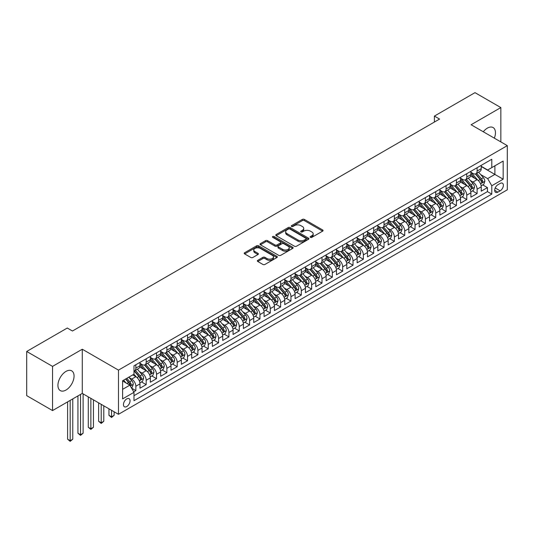 <?xml version="1.0" encoding="UTF-8"?>
<svg xmlns="http://www.w3.org/2000/svg" width="534" height="534" viewBox="0 0 534 534"><rect width="100%" height="100%" fill="white"/><g stroke="black" fill="none" stroke-linecap="round" stroke-linejoin="round"><path stroke-width="0.8" d="M310.434 237.356A1.008 0.581 0 0 0 311.856 237.356L322.643 231.135A1.435 0.828 0 0 0 323.063 230.548A1.435 0.828 0 0 0 322.643 229.96L304.373 219.414A1.435 0.828 0 0 0 302.337 219.414L291.557 225.635A1.008 0.581 0 0 0 291.264 226.049A1.008 0.581 0 0 0 291.557 226.456A1.008 0.581 0 0 0 292.979 226.456L294.374 225.655A4.592 2.65 0 0 1 300.869 225.655L302.391 226.529A4.592 2.65 0 0 1 303.739 228.405A4.592 2.65 0 0 1 302.391 230.281L300.996 231.088A1.008 0.581 0 0 0 300.702 231.496A1.008 0.581 0 0 0 300.996 231.91A1.008 0.581 0 0 0 302.418 231.91L303.813 231.102A4.592 2.65 0 0 1 310.307 231.102L311.829 231.983A4.592 2.65 0 0 1 313.178 233.859A4.592 2.65 0 0 1 311.829 235.734L310.434 236.535A1.008 0.581 0 0 0 310.141 236.949A1.008 0.581 0 0 0 310.434 237.356L310.434 236.535M65.996 390.034A11.408 6.588 120 0 0 73.445 379.981A11.408 6.588 120 0 0 71.696 370.843A11.408 6.588 120 0 0 65.996 371.404A11.408 6.588 120 0 0 58.546 381.456A11.408 6.588 120 0 0 60.295 390.601A11.408 6.588 120 0 0 65.996 390.034M494.337 138.152A11.408 6.588 120 0 0 493.096 127.546A11.408 6.588 120 0 0 487.395 128.113A11.408 6.588 120 0 0 483.29 131.778M126.752 406.541A4.679 2.703 120 0 0 129.809 402.416A4.679 2.703 120 0 0 129.088 398.671A4.679 2.703 120 0 0 126.752 398.898A4.679 2.703 120 0 0 123.694 403.023A4.679 2.703 120 0 0 124.409 406.774A4.679 2.703 120 0 0 126.752 406.541M257.782 260.318A1.435 0.828 0 0 0 257.361 260.906A1.435 0.828 0 0 0 257.782 261.486L262.908 264.45A1.435 0.828 0 0 0 264.937 264.45L276.912 257.535A1.435 0.828 0 0 0 277.333 256.947A1.435 0.828 0 0 0 276.912 256.36L258.643 245.814A1.435 0.828 0 0 0 256.614 245.814L244.639 252.729A1.435 0.828 0 0 0 244.218 253.316A1.435 0.828 0 0 0 244.639 253.897L250.826 257.475A1.435 0.828 0 0 0 252.856 257.475L257.982 254.518A1.435 0.828 0 0 0 258.403 253.93A1.435 0.828 0 0 0 257.982 253.343L254.912 251.567A3.838 2.216 0 0 1 253.79 250.005A3.838 2.216 0 0 1 256.16 247.956A3.838 2.216 0 0 1 260.345 248.437L272.373 255.379A3.838 2.216 0 0 1 273.495 256.947A3.838 2.216 0 0 1 271.125 258.997A3.838 2.216 0 0 1 266.94 258.516L264.937 257.355A1.435 0.828 0 0 0 262.908 257.355L257.782 260.318L257.782 261.486L262.908 258.549L262.908 257.355M82.283 349.223L52.552 366.391L26.7 351.465L26.7 395.647L52.552 410.573L82.283 393.404L118.475 414.304L118.475 370.122L82.283 349.223L82.283 393.404M500.839 141.904L500.839 107.574L471.108 124.742L507.3 145.635L118.475 370.122M500.839 107.574L474.986 92.649L434.396 116.085L434.396 122.052M26.7 351.465L67.291 328.03L72.457 331.013L439.569 119.069L434.396 116.085M294.474 246.221A1.435 0.828 0 0 0 296.503 246.221L308.478 239.305A1.435 0.828 0 0 0 308.899 238.718A1.435 0.828 0 0 0 308.478 238.137L290.209 227.584A1.435 0.828 0 0 0 288.18 227.584L276.205 234.499A1.435 0.828 0 0 0 275.784 235.087A1.435 0.828 0 0 0 276.205 235.674L294.474 246.221M273.101 237.577A1.008 0.581 0 0 1 274.122 237.717L274.122 236.522L292.699 247.249A1.435 0.828 0 0 1 293.119 247.836A1.435 0.828 0 0 1 292.699 248.417L280.717 255.332A1.435 0.828 0 0 1 278.688 255.332L260.418 244.786L260.418 243.617A1.435 0.828 0 0 0 259.998 244.198A1.435 0.828 0 0 0 260.418 244.786M260.418 243.617L265.545 240.654A1.435 0.828 0 0 1 267.574 240.654L274.983 244.932A1.435 0.828 0 0 0 277.012 244.932L280.417 242.97A1.435 0.828 0 0 0 280.837 242.383A1.435 0.828 0 0 0 280.417 241.795L272.7 237.343A1.008 0.581 0 0 1 272.407 236.936A1.008 0.581 0 0 1 273.028 236.395A1.008 0.581 0 0 1 274.122 236.522M133.707 391.843L135.85 390.601L131.558 388.125M129.115 377.578L131.711 379.08A5.847 3.378 60 0 1 135.85 386.242L139.988 383.853L139.988 388.211L146.189 384.634L141.483 381.917M139.461 371.611L142.057 373.106A5.847 3.378 60 0 1 146.189 380.275L150.328 377.885L150.328 382.244L156.529 378.659L151.83 375.943M149.8 365.636L152.397 367.138A5.847 3.378 60 0 1 156.529 374.301L160.667 371.911L160.667 376.27L166.875 372.692L162.169 369.975M160.14 359.669L162.737 361.164A5.847 3.378 60 0 1 166.875 368.333L171.007 365.944L171.007 370.302L177.215 366.718L172.509 364.001M170.48 353.695L173.076 355.197A5.847 3.378 60 0 1 177.215 362.359L181.353 359.976L181.353 364.328L187.554 360.75L182.848 358.034M180.819 347.727L183.416 349.229A5.847 3.378 60 0 1 187.554 356.392L191.693 354.002L191.693 358.361L197.894 354.776L193.188 352.06M191.165 341.76L193.762 343.255A5.847 3.378 60 0 1 197.894 350.417L202.032 348.034L202.032 352.393L208.24 348.809L203.534 346.092M201.505 335.786L204.101 337.288A5.847 3.378 60 0 1 208.24 344.45L212.372 342.06L212.372 346.419L218.58 342.835L213.874 340.125M211.844 329.818L214.441 331.314A5.847 3.378 60 0 1 218.58 338.483L222.711 336.093L222.711 340.452L228.919 336.867L224.213 334.151M222.184 323.844L224.781 325.346A5.847 3.378 60 0 1 228.919 332.508L233.058 330.119L233.058 334.478L239.259 330.9L234.553 328.183M232.53 317.877L235.127 319.372A5.847 3.378 60 0 1 239.259 326.541L243.397 324.151L243.397 328.51L249.598 324.926L244.899 322.209M242.87 311.903L245.466 313.405A5.847 3.378 60 0 1 249.598 320.567L253.737 318.177L253.737 322.536L259.945 318.958L255.239 316.241M253.209 305.935L255.806 307.43A5.847 3.378 60 0 1 259.945 314.599L264.076 312.21L264.076 316.569L270.284 312.984L265.578 310.267M263.549 299.961L266.146 301.463A5.847 3.378 60 0 1 270.284 308.625L274.423 306.242L274.423 310.601L280.624 307.017L275.918 304.3M273.889 293.994L276.485 295.496A5.847 3.378 60 0 1 280.624 302.658L284.762 300.268L284.762 304.627L290.963 301.043L286.257 298.326M284.235 288.026L286.831 289.521A5.847 3.378 60 0 1 290.963 296.69L295.102 294.301L295.102 298.66L301.309 295.075L296.604 292.358M294.574 282.052L297.171 283.554A5.847 3.378 60 0 1 301.309 290.716L305.441 288.327L305.441 292.685L311.649 289.108L306.943 286.391M304.914 276.085L307.511 277.58A5.847 3.378 60 0 1 311.649 284.749L315.781 282.359L315.781 286.718L321.989 283.133L317.283 280.417M315.254 270.111L317.85 271.612A5.847 3.378 60 0 1 321.989 278.775L326.127 276.385L326.127 280.744L332.328 277.166L327.622 274.449M325.6 264.143L328.196 265.638A5.847 3.378 60 0 1 332.328 272.807L336.467 270.418L336.467 274.776L342.668 271.192L337.969 268.475M335.939 258.169L338.536 259.671A5.847 3.378 60 0 1 342.668 266.833L346.806 264.45L346.806 268.809L353.014 265.224L348.308 262.508M346.279 252.202L348.876 253.703A5.847 3.378 60 0 1 353.014 260.866L357.146 258.476L357.146 262.835L363.354 259.25L358.648 256.534M356.619 246.234L359.215 247.729A5.847 3.378 60 0 1 363.354 254.892L367.492 252.509L367.492 256.867L373.693 253.283L368.987 250.566M366.958 240.26L369.555 241.762A5.847 3.378 60 0 1 373.693 248.924L377.832 246.534L377.832 250.893L384.033 247.315L379.327 244.599M377.304 234.292L379.901 235.788A5.847 3.378 60 0 1 384.033 242.957L388.171 240.567L388.171 244.926L394.379 241.341L389.673 238.625M387.644 228.318L390.241 229.82A5.847 3.378 60 0 1 394.379 236.983L398.511 234.593L398.511 238.952L404.719 235.374L400.013 232.657M397.984 222.351L400.58 223.846A5.847 3.378 60 0 1 404.719 231.015L408.85 228.625L408.85 232.984L415.058 229.4L410.352 226.683M408.323 216.377L410.92 217.879A5.847 3.378 60 0 1 415.058 225.041L419.197 222.658L419.197 227.01L425.398 223.432L420.692 220.716M418.669 210.409L421.259 211.911A5.847 3.378 60 0 1 425.398 219.073L429.536 216.684L429.536 221.043L435.737 217.458L431.031 214.741M429.009 204.442L431.606 205.937A5.847 3.378 60 0 1 435.737 213.099L439.876 210.716L439.876 215.075L446.084 211.491L441.378 208.774M439.349 198.468L441.945 199.97A5.847 3.378 60 0 1 446.084 207.132L450.215 204.742L450.215 209.101L456.423 205.523L451.717 202.807M449.688 192.5L452.285 193.996A5.847 3.378 60 0 1 456.423 201.164L460.562 198.775L460.562 203.134L466.763 199.549L462.057 196.832M460.028 186.526L462.624 188.028A5.847 3.378 60 0 1 466.763 195.19L470.901 192.801L470.901 197.159L477.102 193.582L477.102 189.223A5.847 3.378 -120 0 0 472.97 182.054L470.374 180.559M472.396 190.865L477.102 193.582M139.988 383.853A5.847 3.378 -120 0 0 135.85 376.69L132.746 374.901M150.328 377.885A5.847 3.378 -120 0 0 146.189 370.716L139.795 367.025M160.667 371.911A5.847 3.378 -120 0 0 156.529 364.749L150.134 361.057M171.007 365.944A5.847 3.378 -120 0 0 166.875 358.781L160.48 355.083M181.353 359.976A5.847 3.378 -120 0 0 177.215 352.807L170.82 349.116M191.693 354.002A5.847 3.378 -120 0 0 187.554 346.84L181.159 343.148M202.032 348.034A5.847 3.378 -120 0 0 197.894 340.866L191.499 337.174M212.372 342.06A5.847 3.378 -120 0 0 208.24 334.898L201.839 331.207M222.711 336.093A5.847 3.378 -120 0 0 218.58 328.924L212.185 325.233M233.058 330.119A5.847 3.378 -120 0 0 228.919 322.957L222.524 319.265M243.397 324.151A5.847 3.378 -120 0 0 239.259 316.989L232.864 313.291M253.737 318.177A5.847 3.378 -120 0 0 249.598 311.015L243.204 307.324M264.076 312.21A5.847 3.378 -120 0 0 259.945 305.048L253.55 301.356M274.423 306.242A5.847 3.378 -120 0 0 270.284 299.073L263.889 295.382M284.762 300.268A5.847 3.378 -120 0 0 280.624 293.106L274.229 289.415M295.102 294.301A5.847 3.378 -120 0 0 290.963 287.132L284.569 283.441M305.441 288.327A5.847 3.378 -120 0 0 301.309 281.164L294.908 277.473M315.781 282.359A5.847 3.378 -120 0 0 311.649 275.197L305.254 271.499M326.127 276.385A5.847 3.378 -120 0 0 321.989 269.223L315.594 265.531M336.467 270.418A5.847 3.378 -120 0 0 332.328 263.255L325.934 259.564M346.806 264.45A5.847 3.378 -120 0 0 342.668 257.281L336.273 253.59M357.146 258.476A5.847 3.378 -120 0 0 353.014 251.314L346.619 247.622M367.492 252.509A5.847 3.378 -120 0 0 363.354 245.34L356.959 241.648M377.832 246.534A5.847 3.378 -120 0 0 373.693 239.372L367.299 235.681M388.171 240.567A5.847 3.378 -120 0 0 384.033 233.405L377.638 229.707M398.511 234.593A5.847 3.378 -120 0 0 394.379 227.431L387.978 223.739M408.85 228.625A5.847 3.378 -120 0 0 404.719 221.463L398.324 217.765M419.197 222.658A5.847 3.378 -120 0 0 415.058 215.489L408.664 211.798M429.536 216.684A5.847 3.378 -120 0 0 425.398 209.522L419.003 205.83M439.876 210.716A5.847 3.378 -120 0 0 435.737 203.547L429.343 199.856M450.215 204.742A5.847 3.378 -120 0 0 446.084 197.58L439.689 193.889M460.562 198.775A5.847 3.378 -120 0 0 456.423 191.606L450.029 187.915M470.901 192.801A5.847 3.378 -120 0 0 466.763 185.638L460.368 181.947M500.164 183.429L497.888 184.744A4.532 2.617 120 0 0 494.931 188.736A4.532 2.617 120 0 0 495.625 192.373A4.532 2.617 120 0 0 497.888 192.147L500.164 190.832A4.532 2.617 120 0 0 503.128 186.84A4.532 2.617 120 0 0 502.434 183.202A4.532 2.617 120 0 0 500.164 183.429M118.475 414.304L507.3 189.817L507.3 145.635M122.613 389.346L129.849 385.168L133.987 392.33L133.987 400.694L491.787 194.116L491.787 185.759L487.649 178.596L480.713 174.585M133.987 392.33L122.613 398.898L122.613 380.749L133.987 374.18L133.987 365.823L491.787 159.252L491.787 167.609L503.161 161.041L503.161 179.19L491.787 185.759M139.988 363.314L142.057 364.508A5.847 3.378 60 0 0 144.981 364.802L149.113 362.412A5.847 3.378 -120 0 0 150.328 359.736L150.328 356.392M150.328 357.346L152.397 358.541A5.847 3.378 60 0 0 155.321 358.828L159.459 356.438A5.847 3.378 -120 0 0 160.667 353.762L160.667 350.417M160.667 351.372L162.737 352.567A5.847 3.378 60 0 0 165.66 352.861L169.799 350.471A5.847 3.378 -120 0 0 171.007 347.794L171.007 344.45M171.007 345.405L173.076 346.599A5.847 3.378 60 0 0 176 346.886L180.138 344.503A5.847 3.378 -120 0 0 181.353 341.82L181.353 338.476M181.353 339.437L183.416 340.632A5.847 3.378 60 0 0 186.346 340.919L190.478 338.529A5.847 3.378 -120 0 0 191.693 335.853L191.693 332.508M191.693 333.463L193.762 334.658A5.847 3.378 60 0 0 196.686 334.945L200.824 332.562A5.847 3.378 -120 0 0 202.032 329.885L202.032 326.541M202.032 327.496L204.101 328.69A5.847 3.378 60 0 0 207.025 328.977L211.164 326.588A5.847 3.378 -120 0 0 212.372 323.911L212.372 320.567M212.372 321.521L214.441 322.716A5.847 3.378 60 0 0 217.365 323.01L221.503 320.62A5.847 3.378 -120 0 0 222.711 317.944L222.711 314.599M222.711 315.554L224.781 316.749A5.847 3.378 60 0 0 227.704 317.036L231.843 314.646A5.847 3.378 -120 0 0 233.058 311.969L233.058 308.625M233.058 309.58L235.127 310.775A5.847 3.378 60 0 0 238.051 311.068L242.182 308.679A5.847 3.378 -120 0 0 243.397 306.002L243.397 302.658M243.397 303.612L245.466 304.807A5.847 3.378 60 0 0 248.39 305.094L252.529 302.711A5.847 3.378 -120 0 0 253.737 300.028L253.737 296.684M253.737 297.645L255.806 298.833A5.847 3.378 60 0 0 258.73 299.127L262.868 296.737A5.847 3.378 -120 0 0 264.076 294.06L264.076 290.716M264.076 291.671L266.146 292.866A5.847 3.378 60 0 0 269.069 293.153L273.208 290.77A5.847 3.378 -120 0 0 274.423 288.086L274.423 284.749M274.423 285.703L276.485 286.898A5.847 3.378 60 0 0 279.416 287.185L283.547 284.796A5.847 3.378 -120 0 0 284.762 282.119L284.762 278.775M284.762 279.729L286.831 280.924A5.847 3.378 60 0 0 289.755 281.218L293.887 278.828A5.847 3.378 -120 0 0 295.102 276.151L295.102 272.807M295.102 273.762L297.171 274.957A5.847 3.378 60 0 0 300.095 275.244L304.233 272.854A5.847 3.378 -120 0 0 305.441 270.177L305.441 266.833M305.441 267.788L307.511 268.982A5.847 3.378 60 0 0 310.434 269.276L314.573 266.887A5.847 3.378 -120 0 0 315.781 264.21L315.781 260.866M315.781 261.82L317.85 263.015A5.847 3.378 60 0 0 320.774 263.302L324.912 260.919A5.847 3.378 -120 0 0 326.127 258.236L326.127 254.892M326.127 255.853L328.196 257.041A5.847 3.378 60 0 0 331.12 257.335L335.252 254.945A5.847 3.378 -120 0 0 336.467 252.268L336.467 248.924M336.467 249.879L338.536 251.073A5.847 3.378 60 0 0 341.46 251.36L345.598 248.977A5.847 3.378 -120 0 0 346.806 246.294L346.806 242.957M346.806 243.911L348.876 245.106A5.847 3.378 60 0 0 351.799 245.393L355.938 243.003A5.847 3.378 -120 0 0 357.146 240.327L357.146 236.983M357.146 237.937L359.215 239.132A5.847 3.378 60 0 0 362.139 239.426L366.277 237.036A5.847 3.378 -120 0 0 367.492 234.359L367.492 231.015M367.492 231.97L369.555 233.164A5.847 3.378 60 0 0 372.485 233.451L376.617 231.062A5.847 3.378 -120 0 0 377.832 228.385L377.832 225.041M377.832 225.995L379.901 227.19A5.847 3.378 60 0 0 382.825 227.484L386.956 225.094A5.847 3.378 -120 0 0 388.171 222.418L388.171 219.073M388.171 220.028L390.241 221.223A5.847 3.378 60 0 0 393.164 221.51L397.303 219.12A5.847 3.378 -120 0 0 398.511 216.444L398.511 213.099M398.511 214.061L400.58 215.249A5.847 3.378 60 0 0 403.504 215.542L407.642 213.153A5.847 3.378 -120 0 0 408.85 210.476L408.85 207.132M408.85 208.086L410.92 209.281A5.847 3.378 60 0 0 413.843 209.568L417.982 207.185A5.847 3.378 -120 0 0 419.197 204.502L419.197 201.164M419.197 202.119L421.259 203.314A5.847 3.378 60 0 0 424.19 203.601L428.321 201.211A5.847 3.378 -120 0 0 429.536 198.535L429.536 195.19M429.536 196.145L431.606 197.34A5.847 3.378 60 0 0 434.529 197.633L438.668 195.244A5.847 3.378 -120 0 0 439.876 192.567L439.876 189.223M439.876 190.177L441.945 191.372A5.847 3.378 60 0 0 444.869 191.659L449.007 189.27A5.847 3.378 -120 0 0 450.215 186.593L450.215 183.249M450.215 184.203L452.285 185.398A5.847 3.378 60 0 0 455.208 185.692L459.347 183.302A5.847 3.378 -120 0 0 460.562 180.626L460.562 177.281M460.562 178.236L462.624 179.431A5.847 3.378 60 0 0 465.555 179.718L469.686 177.328A5.847 3.378 -120 0 0 470.901 174.651L470.901 171.307M133.987 395.674L487.442 191.606L487.442 187.608L481.241 191.192L481.241 186.833A5.847 3.378 -120 0 0 477.102 179.671L470.708 175.973M470.901 172.262L472.97 173.457A5.847 3.378 -120 0 0 475.894 173.75A5.847 3.378 -120 0 0 477.102 171.074L477.102 167.729M475.894 173.75L480.026 171.361A5.847 3.378 -120 0 0 481.241 168.684L481.241 165.34M135.85 364.749L135.85 368.093A5.847 3.378 60 0 1 134.641 370.77A5.847 3.378 60 0 1 133.987 371.01M134.641 370.77L138.773 368.38A5.847 3.378 -120 0 0 139.988 365.703L139.988 362.359M146.189 358.781L146.189 362.119A5.847 3.378 60 0 1 144.981 364.802M156.529 352.807L156.529 356.151A5.847 3.378 60 0 1 155.321 358.828M166.875 346.84L166.875 350.184A5.847 3.378 60 0 1 165.66 352.861M177.215 340.866L177.215 344.21A5.847 3.378 60 0 1 176 346.886M187.554 334.898L187.554 338.242A5.847 3.378 60 0 1 186.346 340.919M197.894 328.924L197.894 332.268A5.847 3.378 60 0 1 196.686 334.945M208.24 322.957L208.24 326.301A5.847 3.378 60 0 1 207.025 328.977M218.58 316.989L218.58 320.327A5.847 3.378 60 0 1 217.365 323.01M228.919 311.015L228.919 314.359A5.847 3.378 60 0 1 227.704 317.036M239.259 305.048L239.259 308.392A5.847 3.378 60 0 1 238.051 311.068M249.598 299.073L249.598 302.418A5.847 3.378 60 0 1 248.39 305.094M259.945 293.106L259.945 296.45A5.847 3.378 60 0 1 258.73 299.127M270.284 287.132L270.284 290.476A5.847 3.378 60 0 1 269.069 293.153M280.624 281.164L280.624 284.509A5.847 3.378 60 0 1 279.416 287.185M290.963 275.19L290.963 278.534A5.847 3.378 60 0 1 289.755 281.218M301.309 269.223L301.309 272.567A5.847 3.378 60 0 1 300.095 275.244M311.649 263.255L311.649 266.599A5.847 3.378 60 0 1 310.434 269.276M321.989 257.281L321.989 260.625A5.847 3.378 60 0 1 320.774 263.302M332.328 251.314L332.328 254.658A5.847 3.378 60 0 1 331.12 257.335M342.668 245.34L342.668 248.684A5.847 3.378 60 0 1 341.46 251.36M353.014 239.372L353.014 242.716A5.847 3.378 60 0 1 351.799 245.393M363.354 233.398L363.354 236.742A5.847 3.378 60 0 1 362.139 239.426M373.693 227.431L373.693 230.775A5.847 3.378 60 0 1 372.485 233.451M384.033 221.463L384.033 224.801A5.847 3.378 60 0 1 382.825 227.484M394.379 215.489L394.379 218.833A5.847 3.378 60 0 1 393.164 221.51M404.719 209.522L404.719 212.866A5.847 3.378 60 0 1 403.504 215.542M415.058 203.547L415.058 206.892A5.847 3.378 60 0 1 413.843 209.568M425.398 197.58L425.398 200.924A5.847 3.378 60 0 1 424.19 203.601M435.737 191.606L435.737 194.95A5.847 3.378 60 0 1 434.529 197.633M446.084 185.638L446.084 188.983A5.847 3.378 60 0 1 444.869 191.659M456.423 179.671L456.423 183.008A5.847 3.378 60 0 1 455.208 185.692M466.763 173.697L466.763 177.041A5.847 3.378 60 0 1 465.555 179.718M466.763 195.19L466.763 199.549M456.423 201.164L456.423 205.523M446.084 207.132L446.084 211.491M435.737 213.099L435.737 217.458M425.398 219.073L425.398 223.432M415.058 225.041L415.058 229.4M404.719 231.015L404.719 235.374M394.379 236.983L394.379 241.341M384.033 242.957L384.033 247.315M373.693 248.924L373.693 253.283M363.354 254.892L363.354 259.25M353.014 260.866L353.014 265.224M342.668 266.833L342.668 271.192M332.328 272.807L332.328 277.166M321.989 278.775L321.989 283.133M311.649 284.749L311.649 289.108M301.309 290.716L301.309 295.075M290.963 296.69L290.963 301.043M280.624 302.658L280.624 307.017M270.284 308.625L270.284 312.984M259.945 314.599L259.945 318.958M249.598 320.567L249.598 324.926M239.259 326.541L239.259 330.9M228.919 332.508L228.919 336.867M218.58 338.483L218.58 342.835M208.24 344.45L208.24 348.809M197.894 350.417L197.894 354.776M187.554 356.392L187.554 360.75M177.215 362.359L177.215 366.718M166.875 368.333L166.875 372.692M156.529 374.301L156.529 378.659M146.189 380.275L146.189 384.634M135.85 386.242L135.85 390.601M129.849 385.168L122.613 380.989M487.649 178.596L494.891 174.411L494.891 165.814L503.161 161.041M481.241 166.535L503.161 179.19M481.241 166.294L487.649 169.999L491.787 167.609M52.552 366.391L52.552 410.573M482.743 184.891L487.442 187.608M487.442 191.606L491.787 194.116M310.835 237.503L311.829 236.929A4.592 2.65 0 0 0 313.178 235.053L313.178 233.859M303.739 228.405L303.739 229.6A4.592 2.65 0 0 1 302.391 231.476L301.396 232.05M322.623 231.142L304.373 220.609A1.435 0.828 0 0 0 302.337 220.609L291.958 226.603M308.465 239.319L290.209 228.779A1.435 0.828 0 0 0 288.18 228.779L276.225 235.688M305.942 239.132A1.008 0.581 0 0 0 306.236 238.718A1.008 0.581 0 0 0 305.942 238.311L289.909 229.053A1.008 0.581 0 0 0 288.487 229.053L287.012 229.9A4.592 2.65 0 0 0 285.67 231.776A4.592 2.65 0 0 0 287.012 233.652L297.979 239.98A4.592 2.65 0 0 0 304.473 239.98L305.942 239.132L305.942 240.327A1.008 0.581 0 0 0 306.236 239.913L306.236 238.718M285.67 231.776L285.67 232.971A4.592 2.65 0 0 0 287.012 234.847L287.012 233.652M305.942 240.327L304.473 241.174A4.592 2.65 0 0 1 297.979 241.174L287.012 234.847M260.438 244.799L265.545 241.849L265.545 240.654M280.837 242.383L280.837 243.577A1.435 0.828 0 0 1 280.417 244.165L277.012 246.127A1.435 0.828 0 0 1 274.983 246.127L267.574 241.849A1.435 0.828 0 0 0 265.545 241.849M274.122 237.717L292.679 248.43M282.673 249.371A3.838 2.216 0 0 0 286.858 249.852A3.838 2.216 0 0 0 289.228 247.803A3.838 2.216 0 0 0 288.106 246.234L283.868 243.791A1.435 0.828 0 0 0 281.839 243.791L278.434 245.753A1.435 0.828 0 0 0 278.014 246.341A1.435 0.828 0 0 0 278.434 246.928L282.673 249.371L282.673 250.566A3.838 2.216 0 0 0 286.858 251.047A3.838 2.216 0 0 0 289.228 248.998L289.228 247.803M278.014 246.341L278.014 247.536A1.435 0.828 0 0 0 278.434 248.123L278.434 246.928M282.673 250.566L278.434 248.123M273.495 256.947L273.495 258.142A3.838 2.216 0 0 1 271.125 260.192A3.838 2.216 0 0 1 266.94 259.711L264.937 258.549A1.435 0.828 0 0 0 262.908 258.549M253.79 250.005L253.79 251.194A3.838 2.216 0 0 0 254.912 252.762L254.912 251.567M257.962 254.524L254.912 252.762M276.892 257.542L258.643 247.008A1.435 0.828 0 0 0 256.614 247.008L244.652 253.91M481.154 185.805L483.824 184.263L484.859 181.28A3.878 2.236 -120 0 0 483.35 177.642L478.624 172.168M477.676 180.045L472.076 173.557A11.187 6.461 -120 0 0 470.901 172.328M474.606 178.229L471.469 174.598A9.285 5.36 -120 0 0 470.901 173.971M475.367 173.957L480.146 179.491A3.878 2.236 60 0 1 481.528 182.161C482.109 182.942 482.522 182.701 482.769 181.447A3.878 2.236 -120 0 0 481.388 178.777L476.662 173.303M475.647 173.87L480.78 179.811A1.976 1.141 60 0 1 481.281 180.585L482.769 181.447M481.528 182.161L481.808 182.621M470.814 191.779L473.484 190.237L474.519 187.247A3.878 2.236 -120 0 0 473.011 183.609L468.285 178.142M467.337 186.019L461.736 179.531A11.187 6.461 -120 0 0 460.562 178.296M464.266 184.197L461.129 180.565A9.285 5.36 -120 0 0 460.562 179.945M465.027 179.931L469.807 185.465A3.878 2.236 60 0 1 471.188 188.135C471.769 188.909 472.183 188.676 472.423 187.414A3.878 2.236 -120 0 0 471.041 184.744L466.322 179.277M465.308 179.838L470.441 185.785A1.976 1.141 60 0 1 470.941 186.56L472.423 187.414M471.188 188.135L471.469 188.589M460.468 197.747L463.145 196.205L464.179 193.221A3.878 2.236 -120 0 0 462.671 189.583L457.945 184.11M456.997 191.986L451.39 185.498A11.187 6.461 -120 0 0 450.215 184.27M453.927 190.164L450.789 186.54A9.285 5.36 -120 0 0 450.215 185.912M454.681 185.899L459.46 191.432A3.878 2.236 60 0 1 460.842 194.102C461.429 194.883 461.843 194.643 462.084 193.388A3.878 2.236 -120 0 0 460.702 190.718L455.976 185.245M454.961 185.812L460.101 191.753A1.976 1.141 60 0 1 460.595 192.527L462.084 193.388M460.842 194.102L461.129 194.563M450.129 203.721L452.805 202.179L453.833 199.189A3.878 2.236 -120 0 0 452.325 195.551L447.605 190.084M446.658 197.96L441.051 191.472A11.187 6.461 -120 0 0 439.876 190.237M443.58 196.138L440.45 192.507A9.285 5.36 -120 0 0 439.876 191.886M444.341 191.873L449.121 197.4A3.878 2.236 60 0 1 450.502 200.07C451.083 200.851 451.497 200.61 451.744 199.356A3.878 2.236 -120 0 0 450.362 196.686L445.636 191.219M444.622 191.779L449.761 197.727A1.976 1.141 60 0 1 450.255 198.494L451.744 199.356M450.502 200.07L450.783 200.53M439.789 209.688L442.459 208.147L443.494 205.163A3.878 2.236 -120 0 0 441.985 201.525L437.259 196.051M436.311 203.928L430.711 197.44A11.187 6.461 -120 0 0 429.536 196.212M433.241 202.106L430.11 198.481A9.285 5.36 -120 0 0 429.536 197.854M434.002 197.84L438.781 203.374A3.878 2.236 60 0 1 440.163 206.044C440.744 206.825 441.157 206.585 441.404 205.33A3.878 2.236 -120 0 0 440.023 202.66L435.297 197.186M434.282 197.747L439.415 203.694A1.976 1.141 60 0 1 439.916 204.469L441.404 205.33M440.163 206.044L440.443 206.504M429.449 215.663L432.119 214.114L433.154 211.13A3.878 2.236 -120 0 0 431.646 207.492L426.92 202.026M425.972 209.895L420.371 203.407A11.187 6.461 -120 0 0 419.197 202.179M422.901 208.08L419.764 204.449A9.285 5.36 -120 0 0 419.197 203.828M423.662 203.808L428.442 209.341A3.878 2.236 60 0 1 429.823 212.011C430.404 212.792 430.818 212.552 431.065 211.297A3.878 2.236 -120 0 0 429.683 208.627L424.957 203.16M423.943 203.721L429.076 209.668A1.976 1.141 60 0 1 429.576 210.436L431.065 211.297M429.823 212.011L430.104 212.472M419.11 221.63L421.78 220.088L422.815 217.104A3.878 2.236 -120 0 0 421.306 213.466L416.58 207.993M415.632 215.869L410.032 209.381A11.187 6.461 -120 0 0 408.85 208.153M412.562 214.047L409.424 210.416A9.285 5.36 -120 0 0 408.85 209.795M413.323 209.782L418.095 215.315A3.878 2.236 60 0 1 419.477 217.985C420.064 218.766 420.478 218.526 420.719 217.265A3.878 2.236 -120 0 0 419.337 214.595L414.618 209.128M413.603 209.688L418.736 215.636A1.976 1.141 60 0 1 419.23 216.41L420.719 217.265M419.477 217.985L419.764 218.446M408.764 227.597L411.44 226.056L412.475 223.072A3.878 2.236 -120 0 0 410.96 219.434L406.24 213.96M405.293 221.837L399.686 215.349A11.187 6.461 -120 0 0 398.511 214.121M402.215 220.021L399.085 216.39A9.285 5.36 -120 0 0 398.511 215.763M402.976 215.749L407.756 221.283A3.878 2.236 60 0 1 409.137 223.953C409.718 224.734 410.132 224.494 410.379 223.239A3.878 2.236 -120 0 0 408.997 220.569L404.271 215.095M403.257 215.663L408.397 221.603A1.976 1.141 60 0 1 408.89 222.378L410.379 223.239M409.137 223.953L409.418 224.413M398.424 233.572L401.101 232.03L402.129 229.046A3.878 2.236 -120 0 0 400.62 225.401L395.894 219.935M394.953 227.811L389.346 221.323A11.187 6.461 -120 0 0 388.171 220.095M391.876 225.989L388.745 222.358A9.285 5.36 -120 0 0 388.171 221.737M392.637 221.723L397.416 227.257A3.878 2.236 60 0 1 398.798 229.927C399.379 230.701 399.792 230.468 400.039 229.206A3.878 2.236 -120 0 0 398.658 226.536L393.932 221.069M392.917 221.63L398.05 227.577A1.976 1.141 60 0 1 398.551 228.352L400.039 229.206M398.798 229.927L399.078 230.381M388.084 239.539L390.754 237.997L391.789 235.013A3.878 2.236 -120 0 0 390.281 231.376L385.555 225.902M384.607 233.779L379.006 227.29A11.187 6.461 -120 0 0 377.832 226.062M381.536 231.956L378.399 228.332A9.285 5.36 -120 0 0 377.832 227.704M382.297 227.691L387.077 233.224A3.878 2.236 60 0 1 388.458 235.894C389.039 236.675 389.453 236.435 389.7 235.18A3.878 2.236 -120 0 0 388.318 232.51L383.592 227.037M382.578 227.604L387.711 233.545A1.976 1.141 60 0 1 388.211 234.319L389.7 235.18M388.458 235.894L388.739 236.355M377.745 245.513L380.415 243.971L381.45 240.981A3.878 2.236 -120 0 0 379.941 237.343L375.215 231.876M374.267 239.753L368.667 233.265A11.187 6.461 -120 0 0 367.492 232.03M371.197 237.93L368.059 234.299A9.285 5.36 -120 0 0 367.492 233.678M371.958 233.665L376.737 239.199A3.878 2.236 60 0 1 378.119 241.862C378.699 242.643 379.113 242.403 379.354 241.148A3.878 2.236 -120 0 0 377.972 238.478L373.253 233.011M372.238 233.572L377.371 239.519A1.976 1.141 60 0 1 377.872 240.287L379.354 241.148M378.119 241.862L378.399 242.323M367.405 251.481L370.075 249.939L371.11 246.955A3.878 2.236 -120 0 0 369.601 243.317L364.876 237.844M363.928 245.72L358.321 239.232A11.187 6.461 -120 0 0 357.146 238.004M360.857 243.898L357.72 240.273A9.285 5.36 -120 0 0 357.146 239.646M361.611 239.632L366.391 245.166A3.878 2.236 60 0 1 367.772 247.836C368.36 248.617 368.774 248.377 369.014 247.122A3.878 2.236 -120 0 0 367.632 244.452L362.906 238.978M361.898 239.546L367.032 245.486A1.976 1.141 60 0 1 367.526 246.261L369.014 247.122M367.772 247.836L368.059 248.297M357.059 257.455L359.736 255.913L360.764 252.922A3.878 2.236 -120 0 0 359.255 249.285L354.536 243.818M353.588 251.688L347.981 245.206A11.187 6.461 -120 0 0 346.806 243.971M350.511 249.872L347.38 246.241A9.285 5.36 -120 0 0 346.806 245.62M351.272 245.6L356.051 251.134A3.878 2.236 60 0 1 357.433 253.804C358.014 254.584 358.427 254.344 358.674 253.089A3.878 2.236 -120 0 0 357.293 250.419L352.567 244.952M351.552 245.513L356.692 251.461A1.976 1.141 60 0 1 357.186 252.228L358.674 253.089M357.433 253.804L357.713 254.264M346.72 263.422L349.39 261.88L350.424 258.897A3.878 2.236 -120 0 0 348.916 255.259L344.19 249.785M343.249 257.662L337.642 251.174A11.187 6.461 -120 0 0 336.467 249.945M340.171 255.839L337.041 252.215A9.285 5.36 -120 0 0 336.467 251.587M340.932 251.574L345.712 257.108A3.878 2.236 60 0 1 347.093 259.778C347.674 260.559 348.088 260.318 348.335 259.057A3.878 2.236 -120 0 0 346.953 256.393L342.227 250.92M341.213 251.481L346.346 257.428A1.976 1.141 60 0 1 346.846 258.202L348.335 259.057M347.093 259.778L347.374 260.238M336.38 269.396L339.05 267.848L340.085 264.864A3.878 2.236 -120 0 0 338.576 261.226L333.85 255.753M332.902 263.629L327.302 257.141A11.187 6.461 -120 0 0 326.127 255.913M329.832 261.814L326.695 258.182A9.285 5.36 -120 0 0 326.127 257.555M330.593 257.542L335.372 263.075A3.878 2.236 60 0 1 336.754 265.745C337.334 266.526 337.748 266.286 337.995 265.031A3.878 2.236 -120 0 0 336.614 262.361L331.888 256.887M330.873 257.455L336.006 263.396A1.976 1.141 60 0 1 336.507 264.17L337.995 265.031M336.754 265.745L337.034 266.206M326.04 275.364L328.71 273.822L329.745 270.838A3.878 2.236 -120 0 0 328.236 267.194L323.511 261.727M322.563 269.603L316.962 263.115A11.187 6.461 -120 0 0 315.781 261.887M319.492 267.781L316.355 264.15A9.285 5.36 -120 0 0 315.781 263.529M320.253 263.516L325.026 269.049A3.878 2.236 60 0 1 326.407 271.719C326.995 272.494 327.409 272.26 327.649 270.998A3.878 2.236 -120 0 0 326.267 268.328L321.548 262.861M320.534 263.422L325.667 269.37A1.976 1.141 60 0 1 326.161 270.144L327.649 270.998M326.407 271.719L326.695 272.173M315.694 281.331L318.371 279.789L319.405 276.806A3.878 2.236 -120 0 0 317.897 273.168L313.171 267.694M312.223 275.571L306.616 269.083A11.187 6.461 -120 0 0 305.441 267.854M309.146 273.748L306.015 270.124A9.285 5.36 -120 0 0 305.441 269.496M309.907 269.483L314.686 275.017A3.878 2.236 60 0 1 316.068 277.687C316.655 278.468 317.062 278.227 317.309 276.972A3.878 2.236 -120 0 0 315.928 274.302L311.202 268.829M310.187 269.396L315.327 275.337A1.976 1.141 60 0 1 315.821 276.111L317.309 276.972M316.068 277.687L316.348 278.147M305.355 287.305L308.031 285.763L309.059 282.773A3.878 2.236 -120 0 0 307.551 279.135L302.825 273.668M301.884 281.545L296.277 275.057A11.187 6.461 -120 0 0 295.102 273.822M298.806 279.723L295.676 276.091A9.285 5.36 -120 0 0 295.102 275.471M299.567 275.457L304.347 280.991A3.878 2.236 60 0 1 305.728 283.661C306.309 284.435 306.723 284.201 306.97 282.94A3.878 2.236 -120 0 0 305.588 280.27L300.862 274.803M299.848 275.364L304.981 281.311A1.976 1.141 60 0 1 305.481 282.079L306.97 282.94M305.728 283.661L306.009 284.115M295.015 293.273L297.685 291.731L298.72 288.747A3.878 2.236 -120 0 0 297.211 285.109L292.485 279.636M291.537 287.512L285.937 281.024A11.187 6.461 -120 0 0 284.762 279.796M288.467 285.69L285.336 282.065A9.285 5.36 -120 0 0 284.762 281.438M289.228 281.425L294.007 286.958A3.878 2.236 60 0 1 295.389 289.628C295.969 290.409 296.383 290.169 296.63 288.914A3.878 2.236 -120 0 0 295.249 286.244L290.523 280.771M289.508 281.338L294.641 287.279A1.976 1.141 60 0 1 295.142 288.053L296.63 288.914M295.389 289.628L295.669 290.089M284.675 299.247L287.345 297.705L288.38 294.715A3.878 2.236 -120 0 0 286.871 291.077L282.146 285.61M281.198 293.48L275.597 286.998A11.187 6.461 -120 0 0 274.423 285.763M278.127 291.664L274.99 288.033A9.285 5.36 -120 0 0 274.423 287.412M278.888 287.399L283.667 292.926A3.878 2.236 60 0 1 285.049 295.596C285.63 296.377 286.044 296.136 286.291 294.881A3.878 2.236 -120 0 0 284.909 292.211L280.183 286.745M279.169 287.305L284.302 293.253A1.976 1.141 60 0 1 284.802 294.02L286.291 294.881M285.049 295.596L285.33 296.056M274.336 305.214L277.006 303.672L278.04 300.689A3.878 2.236 -120 0 0 276.532 297.051L271.806 291.577M270.858 299.454L265.258 292.966A11.187 6.461 -120 0 0 264.076 291.738M267.788 297.632L264.65 294.007A9.285 5.36 -120 0 0 264.076 293.38M268.542 293.366L273.321 298.9A3.878 2.236 60 0 1 274.703 301.57C275.29 302.351 275.704 302.111 275.945 300.849A3.878 2.236 -120 0 0 274.563 298.186L269.837 292.712M268.829 293.273L273.962 299.22A1.976 1.141 60 0 1 274.456 299.995L275.945 300.849M274.703 301.57L274.99 302.03M263.99 311.188L266.666 309.64L267.694 306.656A3.878 2.236 -120 0 0 266.186 303.018L261.466 297.551M260.519 305.421L254.912 298.933A11.187 6.461 -120 0 0 253.737 297.705M257.441 303.606L254.311 299.974A9.285 5.36 -120 0 0 253.737 299.354M258.202 299.334L262.982 304.867A3.878 2.236 60 0 1 264.363 307.537C264.944 308.318 265.358 308.078 265.605 306.823A3.878 2.236 -120 0 0 264.223 304.153L259.497 298.68M258.483 299.247L263.622 305.194A1.976 1.141 60 0 1 264.116 305.962L265.605 306.823M264.363 307.537L264.644 307.998M253.65 317.156L256.32 315.614L257.355 312.63A3.878 2.236 -120 0 0 255.846 308.986L251.12 303.519M250.179 311.395L244.572 304.907A11.187 6.461 -120 0 0 243.397 303.679M247.102 309.573L243.971 305.942A9.285 5.36 -120 0 0 243.397 305.321M247.863 305.308L252.642 310.841A3.878 2.236 60 0 1 254.024 313.511C254.605 314.286 255.018 314.052 255.265 312.791A3.878 2.236 -120 0 0 253.884 310.12L249.158 304.654M248.143 305.214L253.276 311.162A1.976 1.141 60 0 1 253.777 311.936L255.265 312.791M254.024 313.511L254.304 313.972M243.31 323.123L245.98 321.581L247.015 318.598A3.878 2.236 -120 0 0 245.506 314.96L240.781 309.486M239.833 317.363L234.232 310.875A11.187 6.461 -120 0 0 233.058 309.647M236.762 315.541L233.625 311.916A9.285 5.36 -120 0 0 233.058 311.289M237.523 311.275L242.302 316.809A3.878 2.236 60 0 1 243.684 319.479C244.265 320.26 244.679 320.02 244.926 318.765A3.878 2.236 -120 0 0 243.544 316.095L238.818 310.621M237.804 311.188L242.937 317.129A1.976 1.141 60 0 1 243.437 317.904L244.926 318.765M243.684 319.479L243.965 319.939M232.971 329.098L235.641 327.556L236.675 324.565A3.878 2.236 -120 0 0 235.167 320.927L230.441 315.461M229.493 323.337L223.893 316.849A11.187 6.461 -120 0 0 222.711 315.614M226.423 321.515L223.285 317.884A9.285 5.36 -120 0 0 222.711 317.263M227.184 317.249L231.956 322.783A3.878 2.236 60 0 1 233.338 325.453C233.925 326.227 234.339 325.994 234.58 324.732A3.878 2.236 -120 0 0 233.198 322.062L228.479 316.595M227.464 317.156L232.597 323.103A1.976 1.141 60 0 1 233.091 323.878L234.58 324.732M233.338 325.453L233.625 325.907M222.625 335.065L225.301 333.523L226.336 330.539A3.878 2.236 -120 0 0 224.827 326.901L220.101 321.428M219.154 329.304L213.547 322.816A11.187 6.461 -120 0 0 212.372 321.588M216.076 327.482L212.946 323.858A9.285 5.36 -120 0 0 212.372 323.23M216.837 323.217L221.617 328.75A3.878 2.236 60 0 1 222.998 331.42C223.586 332.201 224 331.961 224.24 330.706A3.878 2.236 -120 0 0 222.858 328.036L218.132 322.563M217.118 323.13L222.257 329.071A1.976 1.141 60 0 1 222.751 329.845L224.24 330.706M222.998 331.42L223.285 331.881M212.285 341.039L214.962 339.497L215.99 336.507A3.878 2.236 -120 0 0 214.481 332.869L209.755 327.402M208.814 335.279L203.207 328.79A11.187 6.461 -120 0 0 202.032 327.556M205.737 333.456L202.606 329.825A9.285 5.36 -120 0 0 202.032 329.204M206.498 329.191L211.277 334.718A3.878 2.236 60 0 1 212.659 337.388C213.24 338.169 213.653 337.929 213.9 336.674A3.878 2.236 -120 0 0 212.519 334.004L207.793 328.537M206.778 329.098L211.918 335.045A1.976 1.141 60 0 1 212.412 335.813L213.9 336.674M212.659 337.388L212.939 337.848M201.945 347.007L204.615 345.465L205.65 342.481A3.878 2.236 -120 0 0 204.142 338.843L199.416 333.37M198.468 341.246L192.867 334.758A11.187 6.461 -120 0 0 191.693 333.53M195.397 339.424L192.267 335.799A9.285 5.36 -120 0 0 191.693 335.172M196.158 335.158L200.938 340.692A3.878 2.236 60 0 1 202.319 343.362C202.9 344.143 203.314 343.903 203.561 342.648A3.878 2.236 -120 0 0 202.179 339.978L197.453 334.504M196.439 335.065L201.572 341.012A1.976 1.141 60 0 1 202.072 341.787L203.561 342.648M202.319 343.362L202.6 343.823M191.606 352.981L194.276 351.432L195.311 348.448A3.878 2.236 -120 0 0 193.802 344.81L189.076 339.344M188.128 347.213L182.528 340.725A11.187 6.461 -120 0 0 181.353 339.497M185.058 345.398L181.92 341.767A9.285 5.36 -120 0 0 181.353 341.146M185.819 341.126L190.598 346.659A3.878 2.236 60 0 1 191.98 349.329C192.56 350.11 192.974 349.87 193.221 348.615A3.878 2.236 -120 0 0 191.839 345.945L187.114 340.472M186.099 341.039L191.232 346.987A1.976 1.141 60 0 1 191.733 347.754L193.221 348.615M191.98 349.329L192.26 349.79M181.266 358.948L183.936 357.406L184.971 354.422A3.878 2.236 -120 0 0 183.462 350.785L178.736 345.311M177.789 353.188L172.188 346.7A11.187 6.461 -120 0 0 171.007 345.471M174.718 351.365L171.581 347.734A9.285 5.36 -120 0 0 171.007 347.113M175.472 347.1L180.252 352.634A3.878 2.236 60 0 1 181.633 355.304C182.221 356.078 182.635 355.844 182.875 354.583A3.878 2.236 -120 0 0 181.493 351.913L176.767 346.446M175.759 347.007L180.892 352.954A1.976 1.141 60 0 1 181.386 353.728L182.875 354.583M181.633 355.304L181.92 355.764M170.92 364.916L173.597 363.374L174.631 360.39A3.878 2.236 -120 0 0 173.116 356.752L168.397 351.279M167.449 359.155L161.842 352.667A11.187 6.461 -120 0 0 160.667 351.439M164.372 357.339L161.241 353.708A9.285 5.36 -120 0 0 160.667 353.081M165.133 353.067L169.912 358.601A3.878 2.236 60 0 1 171.294 361.271C171.875 362.052 172.288 361.812 172.535 360.557A3.878 2.236 -120 0 0 171.154 357.887L166.428 352.413M165.413 352.981L170.553 358.921A1.976 1.141 60 0 1 171.047 359.696L172.535 360.557M171.294 361.271L171.574 361.732M111.546 410.306L111.546 416.814L114.136 415.319L114.136 411.794M114.136 415.319L111.546 417.468L108.963 415.319L108.963 408.81M108.963 415.319L111.546 416.814L111.546 417.468M160.58 370.89L163.25 369.348L164.285 366.364A3.878 2.236 -120 0 0 162.777 362.719L158.051 357.253M157.109 365.129L151.502 358.641A11.187 6.461 -120 0 0 150.328 357.413M154.032 363.307L150.902 359.676A9.285 5.36 -120 0 0 150.328 359.055M154.793 359.042L159.573 364.575A3.878 2.236 60 0 1 160.954 367.245C161.535 368.019 161.949 367.786 162.196 366.524A3.878 2.236 -120 0 0 160.814 363.854L156.088 358.387M155.074 358.948L160.207 364.896A1.976 1.141 60 0 1 160.707 365.67L162.196 366.524M160.954 367.245L161.235 367.699M101.206 404.331L101.206 422.781L103.79 421.293L103.79 405.827M103.79 421.293L101.206 423.442L98.623 421.293L98.623 402.843M98.623 421.293L101.206 422.781L101.206 423.442M150.241 376.857L152.911 375.315L153.946 372.331A3.878 2.236 -120 0 0 152.437 368.694L147.711 363.22M146.763 371.097L141.163 364.609A11.187 6.461 -120 0 0 139.988 363.38M143.693 369.274L140.555 365.65A9.285 5.36 -120 0 0 139.988 365.022M144.454 365.009L149.233 370.543A3.878 2.236 60 0 1 150.615 373.213C151.195 373.994 151.609 373.753 151.856 372.498A3.878 2.236 -120 0 0 150.475 369.828L145.749 364.355M144.734 364.922L149.867 370.863A1.976 1.141 60 0 1 150.368 371.637L151.856 372.498M150.615 373.213L150.895 373.673M90.867 398.364L90.867 428.755L93.45 427.26L93.45 399.853M93.45 427.26L90.867 429.409L88.284 427.26L88.284 396.869M88.284 427.26L90.867 428.755L90.867 429.409M139.901 382.831L142.571 381.289L143.606 378.299A3.878 2.236 -120 0 0 142.097 374.661L137.371 369.194M136.424 377.071L133.954 374.2M133.353 375.248L132.953 374.781M134.114 370.983L138.893 376.517A3.878 2.236 60 0 1 140.275 379.18C140.856 379.961 141.27 379.721 141.51 378.466A3.878 2.236 -120 0 0 140.128 375.796L135.409 370.329M134.394 370.89L139.528 376.837A1.976 1.141 60 0 1 140.028 377.605L141.51 378.466M140.275 379.18L140.555 379.641M80.527 394.419L80.527 434.723L83.11 433.228L83.11 393.885M83.11 433.228L80.527 435.377L77.937 433.228L77.937 395.914M77.937 433.228L80.527 434.723L80.527 435.377M131.351 387.764L132.232 387.257L133.266 384.273A3.878 2.236 -120 0 0 131.758 380.635L128.781 377.191M126.004 382.945L123.608 380.175M123.014 381.216L122.613 380.755M125.577 379.04L128.547 382.484A3.878 2.236 60 0 1 129.929 385.154C130.516 385.935 130.93 385.695 131.17 384.44A3.878 2.236 -120 0 0 129.789 381.77L126.818 378.326M125.817 378.9L129.188 382.805A1.976 1.141 60 0 1 129.682 383.579L131.17 384.44M129.929 385.154L130.216 385.615M70.181 400.393L70.181 440.69L72.771 439.202L72.771 398.898M72.771 439.202L70.181 441.351L67.598 439.202L67.598 401.882M67.598 439.202L70.181 440.69L70.181 441.351M131.711 379.08L135.85 376.69M142.057 373.106L146.189 370.716M152.397 367.138L156.529 364.749M162.737 361.164L166.875 358.781M173.076 355.197L177.215 352.807M183.416 349.229L187.554 346.84M193.762 343.255L197.894 340.866M204.101 337.288L208.24 334.898M214.441 331.314L218.58 328.924M224.781 325.346L228.919 322.957M235.127 319.372L239.259 316.989M245.466 313.405L249.598 311.015M255.806 307.43L259.945 305.048M266.146 301.463L270.284 299.073M276.485 295.496L280.624 293.106M286.831 289.521L290.963 287.132M297.171 283.554L301.309 281.164M307.511 277.58L311.649 275.197M317.85 271.612L321.989 269.223M328.196 265.638L332.328 263.255M338.536 259.671L342.668 257.281M348.876 253.703L353.014 251.314M359.215 247.729L363.354 245.34M369.555 241.762L373.693 239.372M379.901 235.788L384.033 233.405M390.241 229.82L394.379 227.431M400.58 223.846L404.719 221.463M410.92 217.879L415.058 215.489M421.259 211.911L425.398 209.522M431.606 205.937L435.737 203.547M441.945 199.97L446.084 197.58M452.285 193.996L456.423 191.606M462.624 188.028L466.763 185.638M472.97 182.054L477.102 179.671M477.102 171.074L481.241 168.684M135.85 368.093L139.988 365.703M146.189 362.119L150.328 359.736M156.529 356.151L160.667 353.762M166.875 350.184L171.007 347.794M177.215 344.21L181.353 341.82M187.554 338.242L191.693 335.853M197.894 332.268L202.032 329.885M208.24 326.301L212.372 323.911M218.58 320.327L222.711 317.944M228.919 314.359L233.058 311.969M239.259 308.392L243.397 306.002M249.598 302.418L253.737 300.028M259.945 296.45L264.076 294.06M270.284 290.476L274.423 288.086M280.624 284.509L284.762 282.119M290.963 278.534L295.102 276.151M301.309 272.567L305.441 270.177M311.649 266.599L315.781 264.21M321.989 260.625L326.127 258.236M332.328 254.658L336.467 252.268M342.668 248.684L346.806 246.294M353.014 242.716L357.146 240.327M363.354 236.742L367.492 234.359M373.693 230.775L377.832 228.385M384.033 224.801L388.171 222.418M394.379 218.833L398.511 216.444M404.719 212.866L408.85 210.476M415.058 206.892L419.197 204.502M425.398 200.924L429.536 198.535M435.737 194.95L439.876 192.567M446.084 188.983L450.215 186.593M456.423 183.008L460.562 180.626M466.763 177.041L470.901 174.651M477.102 189.223L481.241 186.833M495.205 187.968L500.164 190.832M494.684 190.298L497.888 192.147M311.829 236.929L311.829 235.734M300.996 231.91L300.996 231.088M302.391 231.476L302.391 230.281M291.557 226.456L291.557 225.635M302.337 220.609L302.337 219.414M304.373 220.609L304.373 219.414M322.643 231.135L322.643 229.96M276.205 235.674L276.205 234.499M288.18 228.779L288.18 227.584M290.209 228.779L290.209 227.584M308.478 239.305L308.478 238.137M297.979 241.174L297.979 239.98M304.473 241.174L304.473 239.98M267.574 241.849L267.574 240.654M274.983 246.127L274.983 244.932M277.012 246.127L277.012 244.932M280.417 244.165L280.417 242.97M292.699 248.417L292.699 247.249M264.937 258.549L264.937 257.355M266.94 259.711L266.94 258.516M257.982 254.518L257.982 253.343M244.639 253.897L244.639 252.729M256.614 247.008L256.614 245.814M258.643 247.008L258.643 245.814M276.912 257.535L276.912 256.36M480.56 183.823L484.832 181.353M472.076 173.557L472.61 173.25M481.388 178.777L483.35 177.642M478.297 180.559L480.146 179.491M470.22 189.79L474.492 187.327M461.736 179.531L462.264 179.224M471.041 184.744L473.011 183.609M467.958 186.526L469.807 185.465M459.881 195.764L464.153 193.295M451.39 185.498L451.924 185.191M460.702 190.718L462.671 189.583M457.611 192.5L459.46 191.432M449.541 201.732L453.813 199.269M441.051 191.472L441.585 191.165M450.362 196.686L452.325 195.551M447.272 198.468L449.121 197.4M439.202 207.699L443.467 205.236M430.711 197.44L431.245 197.133M440.023 202.66L441.985 201.525M436.932 204.442L438.781 203.374M428.855 213.673L433.127 211.204M420.371 203.407L420.905 203.1M429.683 208.627L431.646 207.492M426.593 210.409L428.442 209.341M418.516 219.641L422.788 217.178M410.032 209.381L410.559 209.074M419.337 214.595L421.306 213.466M416.253 216.383L418.095 215.315M408.176 225.615L412.448 223.145M399.686 215.349L400.22 215.042M408.997 220.569L410.96 219.434M405.907 222.351L407.756 221.283M397.837 231.582L402.109 229.119M389.346 221.323L389.88 221.016M398.658 226.536L400.62 225.401M395.567 228.325L397.416 227.257M387.49 237.557L391.762 235.087M379.006 227.29L379.541 226.983M388.318 232.51L390.281 231.376M385.228 234.292L387.077 233.224M377.151 243.524L381.423 241.061M368.667 233.265L369.201 232.957M377.972 238.478L379.941 237.343M374.888 240.26L376.737 239.199M366.811 249.498L371.083 247.028M358.321 239.232L358.855 238.925M367.632 244.452L369.601 243.317M364.542 246.234L366.391 245.166M356.472 255.466L360.744 252.996M347.981 245.206L348.515 244.892M357.293 250.419L359.255 249.285M354.202 252.202L356.051 251.134M346.132 261.433L350.397 258.97M337.642 251.174L338.176 250.867M346.953 256.393L348.916 255.259M343.863 258.176L345.712 257.108M335.786 267.407L340.058 264.937M327.302 257.141L327.836 256.834M336.614 262.361L338.576 261.226M333.523 264.143L335.372 263.075M325.446 273.375L329.718 270.912M316.962 263.115L317.49 262.808M326.267 268.328L328.236 267.194M323.183 270.117L325.026 269.049M315.107 279.349L319.379 276.879M306.616 269.083L307.15 268.776M315.928 274.302L317.897 273.168M312.837 276.085L314.686 275.017M304.767 285.316L309.039 282.853M296.277 275.057L296.811 274.75M305.588 280.27L307.551 279.135M302.498 282.052L304.347 280.991M294.421 291.29L298.693 288.821M285.937 281.024L286.471 280.717M295.249 286.244L297.211 285.109M292.158 288.026L294.007 286.958M284.081 297.258L288.353 294.795M275.597 286.998L276.131 286.691M284.909 292.211L286.871 291.077M281.818 293.994L283.667 292.926M273.742 303.225L278.014 300.762M265.258 292.966L265.785 292.659M274.563 298.186L276.532 297.051M271.472 299.968L273.321 298.9M263.402 309.199L267.674 306.73M254.912 298.933L255.446 298.626M264.223 304.153L266.186 303.018M261.133 305.935L262.982 304.867M253.063 315.167L257.328 312.704M244.572 304.907L245.106 304.6M253.884 310.12L255.846 308.986M250.793 311.909L252.642 310.841M242.716 321.141L246.988 318.671M234.232 310.875L234.766 310.568M243.544 316.095L245.506 314.96M240.454 317.877L242.302 316.809M232.377 327.108L236.649 324.645M223.893 316.849L224.42 316.542M233.198 322.062L235.167 320.927M230.114 323.844L231.956 322.783M222.037 333.082L226.309 330.613M213.547 322.816L214.081 322.509M222.858 328.036L224.827 326.901M219.768 329.818L221.617 328.75M211.698 339.05L215.97 336.587M203.207 328.79L203.741 328.483M212.519 334.004L214.481 332.869M209.428 335.786L211.277 334.718M201.351 345.017L205.623 342.554M192.867 334.758L193.401 334.451M202.179 339.978L204.142 338.843M199.089 341.76L200.938 340.692M191.012 350.992L195.284 348.522M182.528 340.725L183.062 340.418M191.839 345.945L193.802 344.81M188.749 347.727L190.598 346.659M180.672 356.959L184.944 354.496M172.188 346.7L172.716 346.392M181.493 351.913L183.462 350.785M178.403 353.702L180.252 352.634M170.333 362.933L174.605 360.463M161.842 352.667L162.376 352.36M171.154 357.887L173.116 356.752M168.063 359.669L169.912 358.601M159.993 368.901L164.258 366.437M151.502 358.641L152.036 358.334M160.814 363.854L162.777 362.719M157.724 365.643L159.573 364.575M149.647 374.875L153.919 372.405M141.163 364.609L141.697 364.301M150.475 369.828L152.437 368.694M147.384 371.611L149.233 370.543M139.307 380.842L143.579 378.379M140.128 375.796L142.097 374.661M137.044 377.578L138.893 376.517M130.343 386.015L133.24 384.346M129.789 381.77L131.758 380.635M126.878 383.452L128.547 382.484"/></g></svg>
